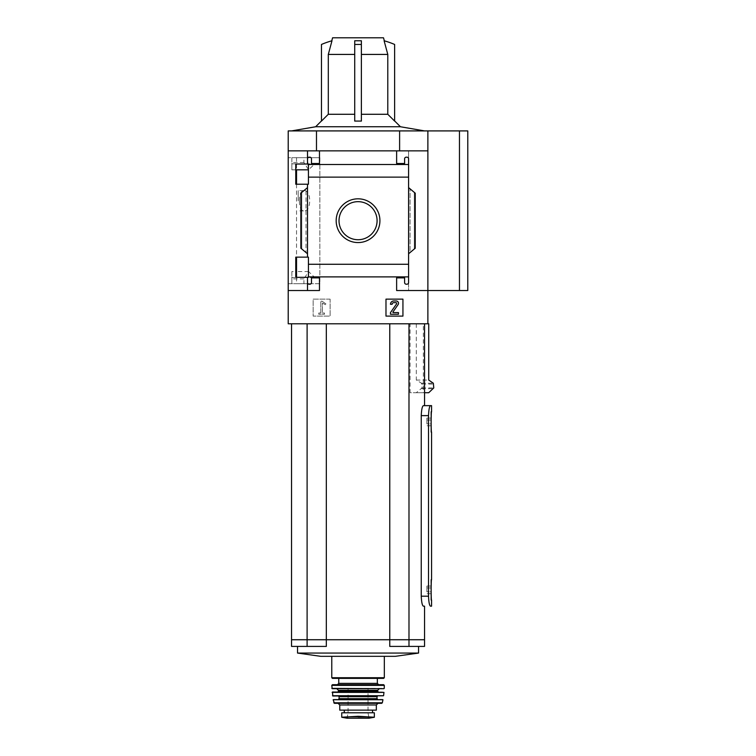 <?xml version="1.0" encoding="UTF-8"?>
<svg xmlns="http://www.w3.org/2000/svg" width="756" height="756" viewBox="0 0 756 756"><rect width="100%" height="100%" fill="white"/><g stroke="black" fill="none" stroke-linecap="round" stroke-linejoin="round"><path stroke-width="0.57" stroke-dasharray="3.78 2.83" d="M319.845 157.683L296.532 157.683L303.931 157.683L303.931 162.502L308.58 169.816L314.817 163.835L319.845 163.835L319.845 283.708L288.216 283.708L288.216 157.683L288.216 283.708L291.873 283.708L291.873 277.556L319.845 277.556L319.845 157.683L288.216 157.683L291.873 157.683L291.873 163.835L319.845 163.835M296.532 277.329L296.532 283.708L303.931 283.708L303.931 278.888L308.58 271.574L314.817 277.556L319.845 277.556M296.532 283.708L319.845 283.708M299.367 200.746C299.423 194.368 300.822 190.984 303.581 190.597C311.727 189.189 311.737 212.275 303.581 210.886C300.831 210.527 299.423 207.144 299.367 200.746M316.48 150.86L316.48 130.911L358.051 130.911L288.216 130.911L288.216 150.86L399.612 150.86L288.216 150.86L307.503 150.86L307.503 164.033L295.766 164.033L295.766 184.218L308.429 184.218L308.429 164.033L295.766 164.033L308.429 164.033L308.429 184.218L295.766 184.218L295.766 164.033L295.766 169.816L291.873 169.816L291.873 157.683L303.931 157.683M314.817 277.556L291.873 277.556L291.873 271.574L295.766 271.574L295.766 277.329L295.766 257.144L308.429 257.144L308.429 277.329L295.766 277.329L308.429 277.329L308.429 257.144L295.766 257.144L295.766 277.329L307.503 277.329L307.503 290.531L288.216 290.531L288.216 323.785L427.877 323.785L427.877 290.531L396.626 290.531L396.626 277.887L404.602 277.887L404.602 282.546A1.663 1.663 0 0 0 406.265 284.209L406.926 284.209A1.663 1.663 0 0 0 408.59 282.546L408.59 276.885L308.429 276.894L308.429 257.144L295.766 257.144M303.931 283.708L291.873 283.708L291.873 271.574M288.216 150.86L288.216 290.531L319.476 290.531L288.216 290.531M427.877 150.86L399.612 150.86L427.877 150.86L427.877 130.911L427.877 290.531L427.877 150.86L408.59 150.86L408.59 158.845A1.663 1.663 0 0 0 406.926 157.182A1.663 1.663 0 0 1 408.59 158.845L408.59 276.894L408.59 264.26L308.429 264.26L408.59 264.269L408.59 187.611L414.307 192.402L408.59 187.611L408.59 253.78L415.242 248.204L410.083 252.532L415.242 248.204L415.242 193.186L408.59 187.611L408.59 177.121L308.429 177.131L307.503 150.86L307.503 164.033M408.59 164.496L308.429 164.496L408.59 164.496L408.59 177.131L308.429 177.131L308.429 184.218L307.503 184.218L307.503 257.144M295.766 184.218L307.503 184.218M308.429 276.894L408.59 276.894L308.429 276.894L307.503 277.329L307.503 290.531L319.476 290.531L319.476 277.887L319.476 290.531L319.476 277.887L311.491 277.887L319.476 277.887L311.491 277.887L311.491 282.546A1.663 1.663 0 0 1 309.828 284.209A1.663 1.663 0 0 0 311.491 282.546A1.663 1.663 0 0 1 309.828 284.209L309.166 284.209A1.663 1.663 0 0 1 307.503 282.546L307.503 290.531M336.174 220.695A21.877 21.877 0 0 1 368.985 201.748A21.877 21.877 0 0 1 368.985 239.643A21.877 21.877 0 0 1 336.174 220.695A21.877 21.877 0 0 1 368.985 201.748A21.877 21.877 0 0 1 368.985 239.643A21.877 21.877 0 0 1 336.174 220.695A21.877 21.877 0 0 1 368.985 201.748A21.877 21.877 0 0 1 368.985 239.643A21.877 21.877 0 0 1 336.174 220.695M307.503 187.611L307.503 253.78L306.01 252.532L307.503 253.78L307.503 187.611L300.85 193.186L301.786 192.402L300.85 193.186L300.85 248.204L307.503 253.78M307.503 277.329L307.503 282.546A1.663 1.663 0 0 0 309.166 284.209A1.663 1.663 0 0 1 307.503 282.546M330.117 299.14L313.154 299.14L313.154 316.102L330.117 316.102L330.117 299.14L313.154 299.14L313.154 316.102L330.117 316.102L330.117 299.14M307.503 158.845A1.663 1.663 0 0 1 309.166 157.182A1.663 1.663 0 0 0 307.503 158.845A1.663 1.663 0 0 1 309.166 157.182L309.828 157.182A1.663 1.663 0 0 1 311.491 158.845A1.663 1.663 0 0 0 309.828 157.182A1.663 1.663 0 0 1 311.491 158.845L311.491 163.494L311.491 158.845L311.491 163.494L319.476 163.494L311.491 163.494L319.476 163.494L319.476 150.86L319.476 163.494L319.476 150.86L307.503 150.86M408.59 282.546A1.663 1.663 0 0 1 406.926 284.209L406.265 284.209A1.663 1.663 0 0 1 404.602 282.546L404.602 277.887L396.626 277.887L396.626 290.531L408.59 290.531L408.59 282.546A1.663 1.663 0 0 1 406.926 284.209L406.265 284.209A1.663 1.663 0 0 1 404.602 282.546L404.602 277.887L396.626 277.887L396.626 290.531L408.59 290.531L408.59 150.86L396.626 150.86L396.626 163.494L404.602 163.494L404.602 158.845A1.663 1.663 0 0 1 406.265 157.182L406.926 157.182L406.265 157.182A1.663 1.663 0 0 0 404.602 158.845L404.602 163.494L396.626 163.494L396.626 150.86L319.476 150.86M408.59 164.506L308.429 164.506M408.59 177.131L308.429 177.131M328.302 114.279L321.47 121.083L321.47 44.453A83.132 83.132 0 0 1 331.988 40.767L328.302 54.423L328.302 114.279L354.725 114.279L354.725 121.083L354.725 40.767L361.377 40.767L361.377 114.279L387.79 114.279L387.79 54.423L384.105 40.767A83.132 83.132 0 0 1 394.623 44.453L394.623 121.083L387.79 114.279M328.302 54.423L354.725 54.423L354.725 114.279M361.377 54.423L361.377 121.083L361.377 40.767L361.377 54.423L387.79 54.423M332.574 37.8L383.519 37.8M361.377 44.453L354.725 44.453L354.725 40.767L354.725 54.423M315.649 126.753L400.444 126.753M361.377 114.279L361.377 121.083L354.725 121.083L354.725 44.453M467.784 290.531L427.877 290.531L427.877 130.911L316.48 130.911M410.083 252.532L408.59 253.78L410.083 252.532L410.083 188.858L410.083 252.532M306.01 188.858L301.786 192.402L306.01 188.858L306.01 252.532L306.01 188.858M408.59 158.845A1.663 1.663 0 0 0 406.926 157.182L406.265 157.182A1.663 1.663 0 0 0 404.602 158.845L404.602 163.494L396.626 163.494L396.626 150.86M467.784 130.911L427.877 130.911M389.765 323.785L326.327 323.785L424.551 323.785L423.341 323.785L423.341 392.714L410.064 392.714L410.064 323.785L389.765 323.785L389.765 639.727L291.542 639.727M326.327 323.785L307.106 323.785L326.327 323.785L326.327 639.727M430.873 423.87L430.873 418.106L430.873 423.87L426.885 423.87L426.885 420.024L426.885 423.87L430.873 423.87M430.873 420.024L430.873 418.106L430.873 420.024L426.885 420.024L426.885 418.106L426.885 420.024L430.873 420.024M430.873 591.797L430.873 586.032L430.873 591.797L426.885 591.797L426.885 587.96L426.885 591.797L430.873 591.797M430.873 587.96L430.873 586.032L430.873 587.96L426.885 587.96L426.885 586.032L426.885 587.96L430.873 587.96M430.873 600.188L431.572 600.188L431.043 589.878L431.572 579.568L430.873 579.568L430.873 600.188L430.873 579.568M430.504 405.651C429.446 406.208 428.784 409.535 428.52 415.63L428.52 596.191L421.243 596.191L421.243 415.63C421.536 409.535 422.254 406.208 423.398 405.651L424.551 405.651M430.873 432.252L431.572 432.252L431.043 421.942L431.572 411.633L430.873 411.633L430.873 432.252L430.873 411.633M423.398 606.17L424.551 606.17L423.398 606.17C422.254 605.613 421.536 602.286 421.243 596.191M424.551 639.727L389.765 639.727M408.987 323.785L408.987 639.727M410.064 323.785L423.341 323.785M423.341 392.714L424.551 392.714M416.301 323.785L416.301 380.051L421.555 383.245L422.037 387.922L416.301 392.714L410.064 392.714M427.877 323.785L428.728 323.785M416.301 380.051L428.728 380.051M416.301 392.714L428.728 392.714M307.106 323.785L291.542 323.785L307.106 323.785L307.106 639.727M399.612 150.86L399.612 130.911M430.873 593.715L426.885 593.715M430.873 586.032L426.885 586.032M430.873 425.789L426.885 425.789M430.873 418.106L426.885 418.106M326.649 639.727L423.889 639.727L326.649 639.756M408.476 639.756L389.453 639.756L408.476 639.727M307.616 639.756L292.203 639.756L307.616 639.727M424.551 639.756L291.542 639.756M320.714 656.321L395.379 656.321M326.327 639.756L326.327 646.408L291.542 646.408M297.524 653.061L418.569 653.061M389.765 639.756L389.765 646.408L424.551 646.408M408.987 639.756L408.987 646.408M307.106 639.756L307.106 646.408M459.468 290.531L459.468 130.911M339.019 220.695A19.032 19.032 0 0 1 367.567 204.214A19.032 19.032 0 0 1 367.567 237.176A19.032 19.032 0 0 1 339.019 220.695A19.032 19.032 0 0 1 367.567 204.214A19.032 19.032 0 0 1 367.567 237.176A19.032 19.032 0 0 1 339.019 220.695A19.032 19.032 0 0 1 367.567 204.214A19.032 19.032 0 0 1 367.567 237.176A19.032 19.032 0 0 1 339.019 220.695M320.837 313.003L318.805 313.003L318.805 314.269L324.466 314.269L324.466 313.003L322.434 313.003L322.434 303.099L325.59 304.744L325.912 303.893L322.065 301.2L320.837 301.2L320.837 313.003L318.805 313.003L318.805 314.269L324.466 314.269L324.466 313.003L322.434 313.003L322.434 303.099L325.59 304.744L325.912 303.893L322.065 301.2L320.837 301.2L320.837 313.003M402.939 299.14L385.985 299.14L385.985 316.102L402.939 316.102L402.939 299.14M393.791 300.973A3.326 3.326 0 0 0 390.474 304.29L392.137 304.29A1.663 1.663 0 0 1 393.791 302.636L395.86 302.636A0.832 0.832 0 0 1 396.541 303.94L390.474 312.606L390.474 314.269L398.45 314.269L398.45 312.606L393.139 312.606L392.865 312.086L398.081 304.63A2.325 2.325 0 0 0 396.182 300.973L393.791 300.973M427.877 290.531L408.59 290.531L427.877 290.531M408.59 187.611L408.59 253.78M300.85 193.186L300.85 248.204L300.85 193.186M415.242 193.186L415.242 248.204L415.242 193.186M314.817 163.835L291.873 163.835L291.873 169.816M298.195 200.746L298.195 190.597L298.195 200.746M349.442 716.773L366.651 716.773L358.051 716.282L341.75 717.217L341.75 712.795L374.343 712.795M366.651 716.773L374.343 717.217M344.339 710.139L372.547 710.139L344.245 710.139L344.339 712.795L372.547 712.795L344.339 712.795M339.756 710.139L376.337 710.139M358.051 656.321L331.78 656.321L358.051 656.321M332.442 678.378L383.651 678.378M338.764 678.378L358.051 678.378M337.431 684.7L358.051 684.7M332.442 684.7L383.651 684.7M332.186 688.688L383.906 688.688M358.051 688.688L379.332 688.688L358.051 688.688M358.051 692.014L337.762 692.014L358.051 692.014M332.46 692.014L383.632 692.014M332.838 696.002L383.254 696.002M358.051 696.002L338.433 696.002L358.051 696.002M348.072 699.328L368.021 699.328M333.472 699.328L382.621 699.328M334.417 703.326L381.676 703.326M358.051 703.326L338.093 703.326L358.051 703.326M344.245 712.795L344.245 710.139M358.051 688.357L348.072 688.357L358.051 688.357M358.051 712.965L348.072 712.965L358.051 712.965M421.555 383.245L433.349 383.245M422.037 384.057L433.774 384.057M422.037 387.922L433.774 387.922M421.65 388.678L433.424 388.678M428.52 415.63L421.243 415.63M301.786 192.402L301.786 248.989L301.786 192.402M414.307 192.402L414.307 248.989L414.307 192.402M303.931 278.888L291.873 278.888M303.931 162.502L291.873 162.502M331.78 677.716L384.322 677.716M338.764 683.367L377.339 683.367M331.78 685.371L384.313 685.371M331.856 688.376L384.237 688.376M338.433 690.351L377.669 690.351M338.433 691.353L377.669 691.353M332.13 692.383L383.963 692.383M332.508 695.718L383.585 695.718M339.094 696.673L376.998 696.673M339.094 698.667L376.998 698.667M333.15 699.725L382.952 699.725M333.774 702.797L382.328 702.797M339.756 704.979L376.337 704.979M346.985 718.191L369.108 718.191M358.051 717.756L368.531 717.756L358.051 717.756M296.532 157.683L296.532 169.816M296.532 184.218L296.532 257.144M408.59 264.26L308.429 264.26M308.58 271.574L296.532 271.574M303.581 190.597L298.195 190.597M303.581 210.886L298.195 210.886M348.072 688.357L348.072 712.965L347.07 718.2L369.022 718.2L368.021 712.965L368.021 688.357"/><path stroke-width="1.13" d="M308.429 169.816L295.766 169.816L295.766 184.218L295.766 164.033L308.429 164.033L308.429 184.218L295.766 184.218M295.766 257.144L308.429 257.144L308.429 277.329L295.766 277.329L295.766 257.144L295.766 271.574L296.532 271.574M307.503 277.329L307.503 282.546A1.663 1.663 0 0 0 309.166 284.209L309.828 284.209A1.663 1.663 0 0 0 311.491 282.546L311.491 277.887L319.476 277.887L319.476 290.531L288.216 290.531L288.216 130.911L467.784 130.911L467.784 290.531L459.468 290.531L459.468 130.911M288.216 290.531L288.216 323.785L427.877 323.785L427.877 290.531L396.626 290.531L396.626 277.887L404.602 277.887L404.602 282.546A1.663 1.663 0 0 0 406.265 284.209L406.926 284.209A1.663 1.663 0 0 0 408.59 282.546L408.59 276.885L308.429 276.885M336.174 220.695A21.877 21.877 0 0 1 368.985 201.748A21.877 21.877 0 0 1 368.985 239.643A21.877 21.877 0 0 1 336.174 220.695M408.59 282.546L408.59 264.269L308.429 264.269M408.59 264.269L408.59 177.121L308.429 177.121M307.503 184.218L307.503 257.144M307.503 282.546L307.503 290.531M408.59 177.121L408.59 158.845A1.663 1.663 0 0 0 406.926 157.182L406.265 157.182A1.663 1.663 0 0 0 404.602 158.845L404.602 163.494L396.626 163.494L396.626 150.86L288.216 150.86M402.939 299.14L385.985 299.14L385.985 316.102L402.939 316.102L402.939 299.14M408.59 164.506L308.429 164.506M319.476 150.86L319.476 163.494L311.491 163.494L311.491 158.845A1.663 1.663 0 0 0 309.828 157.182L309.166 157.182A1.663 1.663 0 0 0 307.503 158.845L307.503 164.033M307.503 150.86L307.503 158.845M384.331 40.824L383.519 37.8L332.574 37.8L331.761 40.824M331.988 40.767L328.302 54.423L328.302 114.279L321.47 121.083L321.47 44.453A83.132 83.132 0 0 1 331.988 40.767M354.725 54.423L328.302 54.423M361.377 44.453L361.377 40.767L354.725 40.767L354.725 121.083L361.377 121.083L361.377 44.453L354.725 44.453M387.79 54.423L387.79 114.279L394.623 121.083L394.623 44.453A83.132 83.132 0 0 0 384.105 40.767L387.79 54.423L361.377 54.423M354.725 114.279L328.302 114.279M387.79 114.279L361.377 114.279M394.632 120.932L400.444 126.753L315.649 126.753L291.542 130.911M427.877 130.911L427.877 290.531L459.468 290.531M427.877 150.86L396.626 150.86M408.59 158.845L408.59 164.496M408.59 187.611L415.242 193.186L415.242 248.204L408.59 253.78M307.503 253.78L300.85 248.204L300.85 193.186L307.503 187.611M431.572 405.651L430.504 405.651L431.572 405.651L431.572 411.633C430.996 411.028 430.996 432.867 431.572 432.252L431.572 579.568C430.996 578.954 430.996 600.803 431.572 600.188L431.572 606.17L430.504 606.17C429.446 605.613 428.784 602.286 428.52 596.191C428.784 602.277 429.446 605.603 430.504 606.17L431.572 606.17M421.243 596.191L428.52 596.191L428.52 415.63C428.784 409.544 429.446 406.218 430.504 405.651L423.398 405.651C422.254 406.208 421.536 409.535 421.243 415.63L421.243 596.191C421.536 602.286 422.254 605.613 423.398 606.17L424.551 606.17L424.551 639.727L408.987 639.727L408.987 323.785M423.398 606.17L424.551 606.17M430.504 405.651L424.551 405.651L424.551 323.785M424.551 392.714L428.728 392.714L433.774 387.922L433.349 383.245L428.728 380.051L428.728 323.785L427.877 323.785M316.48 150.86L316.48 130.911M399.612 150.86L399.612 130.911M291.542 323.785L291.542 639.727L408.987 639.727M307.106 323.785L307.106 639.727M326.327 323.785L326.327 639.727M389.765 323.785L389.765 639.727M307.106 639.756L307.106 646.408L291.542 646.408L291.542 639.756L424.551 639.756L424.551 646.408L389.765 646.408L389.765 639.756M395.379 656.321L320.714 656.321L297.524 653.061L418.569 653.061L395.379 656.321M307.106 646.408L326.327 646.408L326.327 639.756M408.987 639.756L408.987 646.408M339.019 220.695A19.032 19.032 0 0 1 367.567 204.214A19.032 19.032 0 0 1 367.567 237.176A19.032 19.032 0 0 1 339.019 220.695M393.791 300.973A3.326 3.326 0 0 0 390.474 304.29L392.137 304.29A1.663 1.663 0 0 1 393.791 302.636L395.86 302.636A0.832 0.832 0 0 1 396.541 303.94L390.474 312.606L390.474 314.269L398.45 314.269L398.45 312.606L393.139 312.606L392.865 312.086L398.081 304.63A2.325 2.325 0 0 0 396.182 300.973L393.791 300.973M374.343 717.217L358.051 716.282L341.75 717.217L341.75 712.795L374.343 712.795L374.343 717.217L374.343 712.795M339.756 704.979L376.337 704.979L376.337 710.139L339.756 710.139L339.756 704.979L338.093 703.326M358.051 678.378L332.442 678.378L331.78 677.716L384.322 677.716L383.651 678.378L338.764 678.378L338.764 683.367L337.431 684.7L358.051 684.7L332.442 684.7L331.78 685.371L332.186 688.688L383.906 688.688L331.856 688.376M331.78 685.371L384.313 685.371L383.651 684.7L358.051 684.7M332.13 692.383L383.963 692.383L332.46 692.014L332.838 696.002L383.585 695.718L332.508 695.718M368.021 699.328L348.072 699.328M333.15 699.725L382.952 699.725L333.15 699.725L334.417 703.326L381.676 703.326L382.328 702.797L333.774 702.797M344.245 712.795L344.245 710.139M428.52 415.63L421.243 415.63M377.339 678.378L377.339 683.367L338.764 683.367M379.332 688.688L377.669 690.351L338.433 690.351L336.77 688.688M377.669 690.351L377.669 691.353L338.433 691.353L337.762 692.014M377.669 696.002L376.998 696.673L339.094 696.673L338.433 696.002M376.998 696.673L376.998 698.667L339.094 698.667L338.433 699.328M344.339 712.795L344.339 710.139M366.651 716.773L349.442 716.773M374.343 717.274L369.108 718.191L346.985 718.191L341.75 717.274M296.532 169.816L296.532 184.218M296.532 257.144L296.532 277.329M321.47 120.932L315.649 126.753M400.444 126.753L424.551 130.911M297.524 646.408L297.524 653.061M418.569 646.408L418.569 653.061M331.78 656.321L331.78 677.716M384.322 656.321L384.322 677.716M377.339 683.367L378.661 684.7M384.313 685.371L384.237 688.376M338.433 690.351L338.433 691.353M377.669 691.353L378.331 692.014M383.963 692.383L383.585 695.718M339.094 696.673L339.094 698.667M376.998 698.667L377.669 699.328M382.952 699.725L382.328 702.797M376.337 704.979L378 703.326M372.547 712.795L372.547 710.139M346.985 718.191L369.108 718.191M347.571 717.756L347.07 718.2M368.531 717.756L369.022 718.2"/></g></svg>
